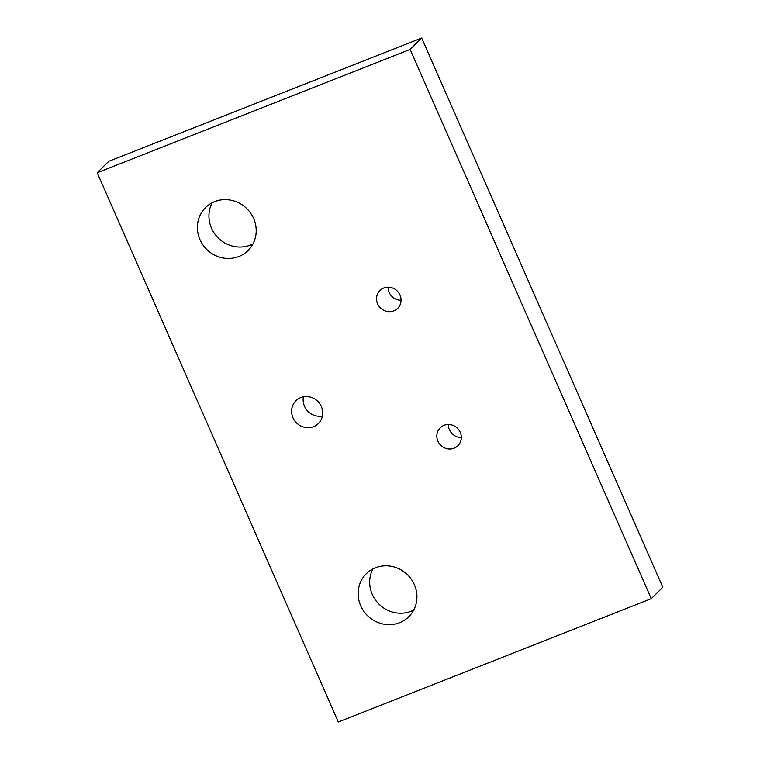 <?xml version="1.0" encoding="UTF-8"?>
<svg xmlns="http://www.w3.org/2000/svg" width="760" height="760" viewBox="0 0 760 760"><rect width="100%" height="100%" fill="white"/><g stroke="black" fill="none" stroke-linecap="round" stroke-linejoin="round"><path stroke-width="1.14" d="M292.97 417.734A15.988 15.133 -134.7 0 0 318.411 423.51A15.988 15.133 -134.7 0 0 321.356 406.543A15.988 15.133 -134.7 0 0 295.916 400.776A15.988 15.133 -134.7 0 0 292.97 417.734M303.449 396.834A15.988 15.133 -134.7 0 0 304.522 406.305A15.988 15.133 -134.7 0 0 322.42 416.014M437.893 441.161A12.587 11.913 -134.7 0 0 457.928 445.702A12.587 11.913 -134.7 0 0 460.247 432.354A12.587 11.913 -134.7 0 0 440.22 427.804A12.587 11.913 -134.7 0 0 437.893 441.161M448.372 424.498A12.587 11.913 -134.7 0 0 449.445 429.733A12.587 11.913 -134.7 0 0 461.32 437.589M377.615 303.848A12.587 11.913 -134.7 0 0 397.651 308.389A12.587 11.913 -134.7 0 0 399.969 295.041A12.587 11.913 -134.7 0 0 379.943 290.491A12.587 11.913 -134.7 0 0 377.615 303.848M388.094 287.175A12.587 11.913 -134.7 0 0 389.167 292.419A12.587 11.913 -134.7 0 0 401.052 300.276M199.965 239.628A30.219 28.595 -134.7 0 0 248.045 250.534A30.219 28.595 -134.7 0 0 253.622 218.481A30.219 28.595 -134.7 0 0 205.542 207.575A30.219 28.595 -134.7 0 0 199.965 239.628M212.192 202.749A30.219 28.595 -134.7 0 0 211.517 228.2A30.219 28.595 -134.7 0 0 252.947 243.931M360.705 605.796A30.219 28.595 -134.7 0 0 408.785 616.702A30.219 28.595 -134.7 0 0 414.352 584.658A30.219 28.595 -134.7 0 0 366.282 573.743A30.219 28.595 -134.7 0 0 360.705 605.796M372.932 568.917A30.219 28.595 -134.7 0 0 372.257 594.367A30.219 28.595 -134.7 0 0 413.677 610.1M651.253 598.681L662.806 587.252L421.705 38L108.746 161.32L97.194 172.748L338.295 722L651.253 598.681L410.153 49.428L421.705 38M410.153 49.428L97.194 172.748"/></g></svg>
